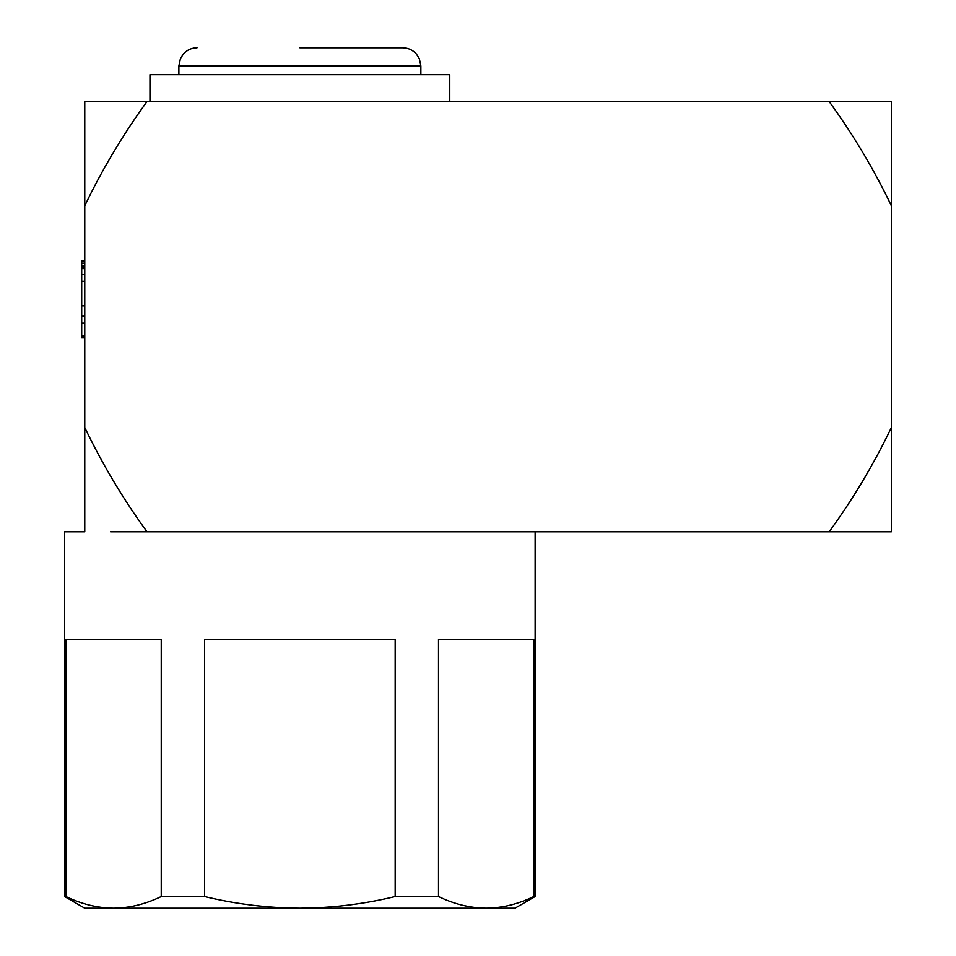 <?xml version="1.0" encoding="UTF-8"?>
<svg xmlns="http://www.w3.org/2000/svg" width="956" height="956" viewBox="0 0 956 956"><rect width="100%" height="100%" fill="white"/><g stroke="black" fill="none" stroke-linecap="round" stroke-linejoin="round"><path stroke-width="1.43" d="M149.972 101.575L149.972 74.688L449.774 74.688L449.774 101.575M84.773 337.838L81.702 337.838L81.702 268.576L84.773 268.576M81.702 268.576L81.702 260.928L84.773 260.928M81.702 263.163L84.773 263.163M81.702 337.337L84.773 337.337M81.702 323.164L84.773 323.164M81.702 281.279L84.773 281.279M891.398 427.535L891.398 531.775L829.187 531.775C853.099 498.901 873.832 464.162 891.398 427.535L891.398 205.815C873.832 169.188 853.099 134.449 829.187 101.575L146.985 101.575C123.073 134.449 102.328 169.188 84.773 205.815L84.773 101.575L146.985 101.575M829.187 101.575L891.398 101.575L891.398 205.815M84.773 205.815L84.773 427.535C102.328 464.162 123.073 498.901 146.985 531.775L829.187 531.775M64.602 896.561L65.94 896.561L65.94 639.325L161.241 639.325L161.241 896.561L204.572 896.561C235.893 904.125 267.656 908.009 299.873 908.2C332.079 908.009 363.842 904.125 395.175 896.561L438.505 896.561C454.16 904.125 470.053 908.009 486.15 908.2C502.259 908.009 518.14 904.125 533.807 896.561L535.133 896.561L514.973 908.2L84.773 908.2L64.602 896.561L64.602 531.775L84.773 531.775L84.773 427.535M110.561 531.775L146.985 531.775M204.572 896.561L204.572 639.325L395.175 639.325L395.175 896.561M299.873 47.8L402.715 47.8C408.128 47.896 412.669 49.951 416.326 53.942L419.314 58.615L420.867 65.952L420.867 74.688M161.241 896.561C145.575 904.125 129.693 908.009 113.585 908.2C97.488 908.009 81.595 904.125 65.94 896.561M438.505 896.561L438.505 639.325L533.807 639.325L533.807 896.561M299.873 531.775L535.133 531.775L535.133 896.561M81.702 267.25L84.773 267.25M81.702 265.876L84.773 265.876M81.702 336.966L84.773 336.966M81.702 335.974L84.773 335.974M81.702 316.233L84.773 316.233M81.702 305.812L84.773 305.812M178.88 74.688L178.88 65.952L420.867 65.952M84.773 268.457L81.702 268.457M84.773 316.687L81.702 316.687M84.773 316.627L81.702 316.627M84.773 274.563L81.702 274.563M178.88 65.952L180.421 58.615L183.409 53.942C187.065 49.951 191.606 47.896 197.032 47.8"/></g></svg>
